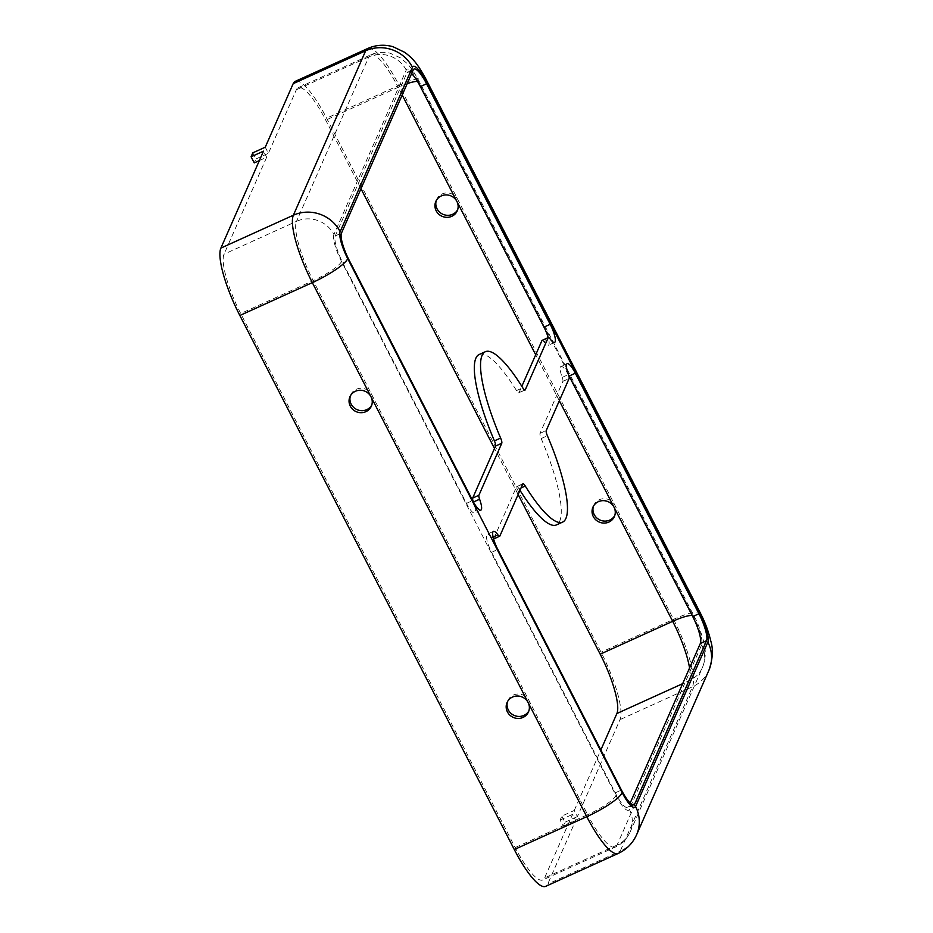 <?xml version="1.0" encoding="UTF-8"?>
<svg xmlns="http://www.w3.org/2000/svg" width="933" height="933" viewBox="0 0 933 933"><rect width="100%" height="100%" fill="white"/><g stroke="black" fill="none" stroke-linecap="round" stroke-linejoin="round"><path stroke-width="0.7" stroke-dasharray="4.67 3.5" d="M593.446 506.199A11.697 11.126 23.7 0 1 614.882 505.208A11.697 11.126 23.7 0 1 614.754 515.576M436.306 200.455A11.697 11.126 23.7 0 1 457.753 199.452A11.697 11.126 23.7 0 1 457.613 209.82M561.829 816.095L564.978 822.218L563.24 826.16L560.103 820.049L561.829 816.095L574.261 810.462L577.399 816.573L620.025 719.623A58.464 13.668 65.6 0 0 601.074 652.225L326.608 118.176A58.464 13.668 65.6 0 0 295.225 81.369M479.154 354.517A93.545 21.867 -114.4 0 1 516.52 390.589A5.843 1.365 65.6 0 0 518.853 392.84A5.843 1.365 65.6 0 0 519.063 392.618L521.827 386.32M568.559 374.984A15.196 3.557 65.6 0 0 560.955 366.471A15.196 3.557 65.6 0 0 562.202 377.399A5.843 1.365 -114.4 0 1 562.891 381.364L540.009 433.379A5.843 1.365 65.6 0 0 541.175 438.557A93.545 21.867 -114.4 0 1 556.43 524.917M519.961 490.291A93.545 21.867 -114.4 0 1 519.063 488.845A5.843 1.365 65.6 0 0 516.719 486.594A5.843 1.365 65.6 0 0 516.52 486.816L493.65 538.831A5.843 1.365 -114.4 0 1 493.44 539.064A5.843 1.365 -114.4 0 1 491.714 537.711A15.196 3.557 65.6 0 0 487.213 534.189A15.196 3.557 65.6 0 0 491.609 552.313L615.22 792.84A23.383 5.47 65.6 0 0 627.769 807.558A23.383 5.47 65.6 0 0 628.585 806.648L630.195 803.01M371.731 405.167A11.697 11.126 -156.3 0 0 361.083 388.268A11.697 11.126 -156.3 0 0 350.423 395.802M528.859 710.923A11.697 11.126 -156.3 0 0 518.223 694.024A11.697 11.126 -156.3 0 0 507.552 701.546M259.374 160.569L266.663 157.257L224.025 254.208A51.455 12.024 65.6 0 0 240.714 313.523L515.179 847.572A51.455 12.024 65.6 0 0 542.796 879.959A51.455 12.024 65.6 0 0 544.592 877.941L572.524 814.404L575.661 820.527L547.729 884.064A58.464 13.668 65.6 0 1 545.688 886.35M574.261 810.462L600.852 749.98M518.118 494.49L494.49 448.505M360.989 188.734L325.734 120.147A51.455 12.024 65.6 0 0 298.128 87.76A51.455 12.024 65.6 0 0 296.332 89.778L268.389 153.315L265.252 147.204M411.605 73.614A23.383 5.47 65.6 0 0 407.803 71.876A23.383 5.47 65.6 0 0 406.986 72.786L335.274 235.909A23.383 5.47 65.6 0 0 342.854 262.873L466.465 503.388A15.196 3.557 65.6 0 0 474.629 512.963A15.196 3.557 65.6 0 0 473.381 502.036A5.843 1.365 -114.4 0 1 473.229 501.627M542.143 340.37A5.843 1.365 -114.4 0 1 543.869 341.723A15.196 3.557 65.6 0 0 548.371 345.245A15.196 3.557 65.6 0 0 548.207 337.618M252.82 152.837L255.969 158.948L254.231 162.902M564.978 822.218L577.399 816.573M255.969 158.948L268.389 153.315M266.663 157.257L263.514 151.146M563.24 826.16L575.661 820.527M560.103 820.049L572.524 814.404M425.949 79.13A35.081 6.998 -27.2 0 0 399.091 85.3A58.464 13.668 65.6 0 0 367.707 48.504M708.905 670.302A35.081 33.39 23.7 0 1 692.508 686.758A58.464 13.668 65.6 0 0 673.556 619.349L399.091 85.3L326.608 118.176M700.415 613.179A35.081 6.998 -27.2 0 0 673.556 619.349L601.074 652.225M516.52 390.589L522.737 387.778M562.202 377.399L568.419 374.576M519.063 488.845L520.987 487.971M541.175 438.557L547.379 435.734M540.009 433.379L546.225 430.568M516.52 486.816L522.737 484.005M333.932 234.521A23.383 5.47 65.6 0 0 341.513 261.485L615.978 795.534A23.383 5.47 65.6 0 0 629.343 809.343L701.651 644.913A23.383 5.47 65.6 0 0 694.059 617.949L419.605 83.9A23.383 5.47 65.6 0 0 406.228 70.092L333.932 234.521A28.06 26.707 -156.3 0 0 296.507 221.343A51.455 12.024 65.6 0 0 313.196 280.646L587.662 814.696L515.179 847.572M341.513 261.485A28.06 5.598 152.8 0 1 313.196 280.646L240.714 313.523M618.171 853.473A58.464 13.668 65.6 0 0 620.212 851.188L547.729 884.064M694.059 617.949A28.06 5.598 -27.2 0 0 694.175 616.386A28.06 5.598 -27.2 0 0 692.169 615.477M701.651 644.913A28.06 26.707 23.7 0 1 702.491 667.48A28.06 26.707 23.7 0 1 689.37 680.635A51.455 12.024 65.6 0 0 689.557 667.981M629.343 809.343A28.06 26.707 23.7 0 1 630.183 831.909A28.06 26.707 23.7 0 1 617.063 845.076L689.37 680.635L682.653 683.679M519.063 392.618L524.766 390.029M407.185 83.667A28.06 5.598 -27.2 0 0 398.216 87.282A51.455 12.024 65.6 0 0 370.611 54.884A51.455 12.024 65.6 0 0 368.815 56.901L296.332 89.778M402.193 95.014L398.216 87.282L325.734 120.147M636.609 834.732A35.081 33.39 23.7 0 1 620.212 851.188L692.508 686.758L620.025 719.623M615.978 795.534A28.06 5.598 152.8 0 1 587.662 814.696A51.455 12.024 65.6 0 0 615.279 847.082A51.455 12.024 65.6 0 0 617.063 845.076L544.592 877.941M406.228 70.092A28.06 26.707 -156.3 0 0 368.815 56.901L296.507 221.343L224.025 254.208M615.22 792.84L621.436 790.018M491.609 552.313L497.825 549.49M491.714 537.711L493.102 537.081M419.605 83.9A28.06 5.598 -27.2 0 0 419.71 82.337A28.06 5.598 -27.2 0 0 417.471 81.416M559.334 400.758L535.694 354.785M335.274 235.909L341.478 233.087M342.854 262.873L349.07 260.05M543.869 341.723L550.085 338.901M406.986 72.786L413.202 69.975M628.585 806.648L632.761 804.747M466.465 503.388L472.681 500.578M493.65 538.831L499.866 536.02M562.891 381.364L569.095 378.553M567.171 363.648L560.955 366.471M522.935 483.772L516.719 486.594M298.128 87.76L370.611 54.884C376.675 52.155 383.125 51.572 389.924 53.134L400.28 57.764L406.287 62.779C409.995 66.138 414.474 72.657 419.71 82.337L694.175 616.386C697.278 621.518 700.543 630.288 703.972 642.697C704.672 646.779 707.191 655.001 702.491 667.48L630.183 831.909C626.976 838.919 621.996 843.98 615.279 847.082L542.796 879.959M525.069 390.029L518.853 392.84M493.417 531.378L487.213 534.189M554.587 342.423L548.371 345.245M414.019 69.054L407.803 71.876M633.985 804.747L627.769 807.558M480.845 510.141L474.629 512.963M457.24 210.823L458.103 208.852M435.828 201.411L436.691 199.44M371.346 406.17L372.209 404.199M349.933 396.758L350.796 394.787M614.369 516.579L615.232 514.608M592.956 507.167L593.831 505.196M528.475 711.926L529.349 709.955M507.074 702.514L507.937 700.543"/><path stroke-width="1.4" d="M614.754 515.576A11.697 11.126 23.7 0 1 593.446 506.199M457.613 209.82A11.697 11.126 23.7 0 1 436.306 200.455M700.275 615.127L425.81 81.078A23.383 5.47 65.6 0 0 412.444 67.269A35.081 33.39 -156.3 0 0 365.666 50.79A58.464 13.668 65.6 0 1 367.707 48.504L295.225 81.369A58.464 13.668 65.6 0 0 293.184 83.667L265.252 147.204L252.82 152.837L251.094 156.779L263.514 151.146L220.888 248.096A58.464 13.668 65.6 0 0 239.851 315.494L514.305 849.543A58.464 13.668 65.6 0 0 545.688 886.35L618.171 853.473C626.533 849.59 632.679 843.35 636.609 834.732A35.081 33.39 23.7 0 0 635.56 806.52L707.855 642.091A23.383 5.47 65.6 0 0 700.275 615.127A35.081 6.998 -27.2 0 0 700.415 613.179C702.712 617.634 707.517 627.326 710.771 640.959C713.395 649.345 712.765 659.118 708.905 670.302L636.609 834.732M473.229 501.627A5.843 1.365 -114.4 0 1 472.693 498.07L495.563 446.056A5.843 1.365 65.6 0 0 494.408 440.877A93.545 21.867 -114.4 0 1 479.154 354.517L485.358 351.706A93.545 21.867 -114.4 0 1 522.737 387.778A5.843 1.365 65.6 0 0 525.069 390.029A5.843 1.365 65.6 0 0 525.279 389.796L548.149 337.781A5.843 1.365 -114.4 0 1 548.347 337.548A5.843 1.365 -114.4 0 1 550.085 338.901A15.196 3.557 65.6 0 0 554.587 342.423A15.196 3.557 65.6 0 0 550.19 324.299L426.568 83.772A23.383 5.47 65.6 0 0 414.019 69.054A23.383 5.47 65.6 0 0 413.202 69.975L341.478 233.087A23.383 5.47 65.6 0 0 349.07 260.05L472.681 500.578A15.196 3.557 65.6 0 0 480.845 510.141A15.196 3.557 65.6 0 0 479.597 499.225A5.843 1.365 -114.4 0 1 478.909 495.248L501.779 443.233A5.843 1.365 65.6 0 0 500.624 438.067A93.545 21.867 -114.4 0 1 485.358 351.706M575.323 373.223A15.196 3.557 65.6 0 0 567.171 363.648A15.196 3.557 65.6 0 0 568.419 374.576A5.843 1.365 -114.4 0 1 569.095 378.553L546.225 430.568A5.843 1.365 65.6 0 0 547.379 435.734A93.545 21.867 -114.4 0 1 562.646 522.095A93.545 21.867 -114.4 0 1 525.267 486.023A5.843 1.365 65.6 0 0 522.935 483.772A5.843 1.365 65.6 0 0 522.737 484.005L499.866 536.02A5.843 1.365 -114.4 0 1 499.656 536.242A5.843 1.365 -114.4 0 1 497.93 534.889A15.196 3.557 65.6 0 0 493.417 531.378A15.196 3.557 65.6 0 0 497.825 549.49L621.436 790.018A23.383 5.47 65.6 0 0 633.985 804.747A23.383 5.47 65.6 0 0 634.802 803.826L706.526 640.714A23.383 5.47 65.6 0 0 698.945 613.751L575.323 373.223L569.118 376.046A15.196 3.557 65.6 0 0 568.559 374.984M562.646 522.095L556.43 524.917A93.545 21.867 -114.4 0 1 519.961 490.291M350.423 395.802A11.697 11.126 -156.3 0 0 371.731 405.167M507.552 701.546A11.697 11.126 -156.3 0 0 528.859 710.923M600.852 749.98L616.888 713.512A51.455 12.024 65.6 0 0 600.199 654.196L518.118 494.49M494.49 448.505L360.989 188.734M521.827 386.32L541.933 340.603A5.843 1.365 -114.4 0 1 542.143 340.37L548.347 337.548M548.207 337.618A15.196 3.557 65.6 0 0 543.974 327.121L420.363 86.594A23.383 5.47 65.6 0 0 411.605 73.614M630.195 803.01L700.31 643.525A23.383 5.47 65.6 0 0 692.729 616.561L569.118 376.046M259.374 160.569L254.231 162.902L251.094 156.779M293.184 83.667L365.666 50.79L293.37 215.22A58.464 13.668 65.6 0 0 312.333 282.629L370.996 396.77A11.697 11.126 23.7 0 1 356.161 411.651A11.697 11.126 23.7 0 1 360.22 390.251A11.697 11.126 23.7 0 1 370.996 396.77L528.125 702.526A11.697 11.126 -156.3 0 0 507.074 702.514A11.697 11.126 -156.3 0 0 513.29 717.407A11.697 11.126 -156.3 0 0 528.125 702.526L586.787 816.667A58.464 13.668 65.6 0 0 618.171 853.473M535.694 354.785L456.89 201.423A11.697 11.126 23.7 0 1 442.055 216.304A11.697 11.126 23.7 0 1 446.114 194.904A11.697 11.126 23.7 0 1 456.89 201.423L402.193 95.014M692.169 615.477A28.06 5.598 -27.2 0 0 672.681 621.32L614.019 507.179A11.697 11.126 23.7 0 1 599.184 522.06A11.697 11.126 23.7 0 1 603.243 500.648A11.697 11.126 23.7 0 1 614.019 507.179L559.334 400.758M425.81 81.078A35.081 6.998 -27.2 0 0 425.949 79.13L700.415 613.179M494.408 440.877L500.624 438.067M520.987 487.971L525.267 486.023M412.444 67.269L340.148 231.711A35.081 33.39 -156.3 0 0 293.37 215.22L220.888 248.096M340.148 231.711A23.383 5.47 65.6 0 0 347.729 258.674L622.194 792.712A35.081 6.998 152.8 0 1 586.787 816.667L514.305 849.543M689.557 667.981A51.455 12.024 65.6 0 0 672.681 621.32L600.199 654.196M495.563 446.056L501.779 443.233M472.693 498.07L478.909 495.248M682.653 683.679L616.888 713.512M493.102 537.081L497.93 534.889M692.729 616.561L698.945 613.751M417.471 81.416A28.06 5.598 -27.2 0 0 407.185 83.667M622.194 792.712A23.383 5.47 65.6 0 0 635.56 806.52M347.729 258.674A35.081 6.998 152.8 0 1 312.333 282.629L239.851 315.494M707.855 642.091A35.081 33.39 23.7 0 1 708.905 670.302M543.974 327.121L550.19 324.299M420.363 86.594L426.568 83.772M541.933 340.603L548.149 337.781M700.31 643.525L706.526 640.714M632.761 804.747L634.802 803.826M473.439 502.012L479.597 499.225M367.707 48.504C375.719 44.924 384.104 44.318 392.863 46.65L404.794 52.353C412.864 58.581 416.876 62.639 425.949 79.13M499.656 536.242L493.592 538.994"/></g></svg>
